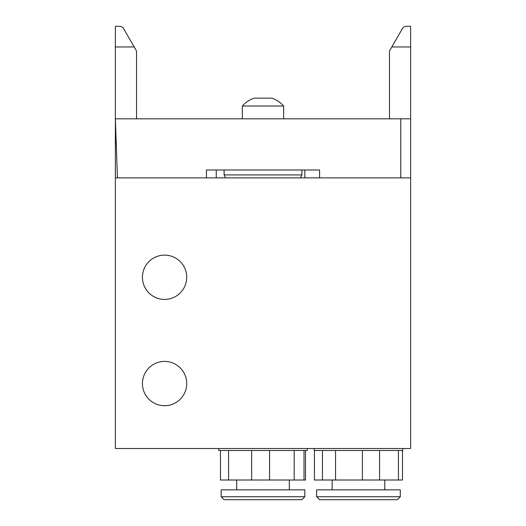 <?xml version="1.0" encoding="UTF-8"?>
<svg xmlns="http://www.w3.org/2000/svg" width="526" height="526" viewBox="0 0 526 526"><rect width="100%" height="100%" fill="white"/><g stroke="black" fill="none" stroke-linecap="round" stroke-linejoin="round"><path stroke-width="0.79" d="M142.434 383.566A22.145 22.145 0 0 0 164.579 405.71A22.145 22.145 0 0 0 186.723 383.566A22.145 22.145 0 0 0 164.579 361.421A22.145 22.145 0 0 0 142.434 383.566M142.434 277.268A22.145 22.145 0 0 0 164.579 299.412A22.145 22.145 0 0 0 186.723 277.268A22.145 22.145 0 0 0 164.579 255.123A22.145 22.145 0 0 0 142.434 277.268M263 106.022L283.665 106.022A27.556 27.556 0 0 0 271.837 98.145L254.163 98.145A27.556 27.556 0 0 0 242.335 106.022L263 106.022M218.711 448.52L218.711 450.493L307.289 450.493L307.289 448.52M221.17 496.748L304.83 496.748L304.83 489.857L221.17 489.857L221.17 496.748L224.122 499.7L301.878 499.7L304.83 496.748M314.18 448.52L314.18 450.493L402.758 450.493L402.758 448.52M318.44 496.748L400.293 496.748L400.293 489.857L316.639 489.857L316.639 496.748L318.44 496.748M400.293 496.748L397.34 499.7L319.591 499.7L316.639 496.748M225.457 177.867L224.122 174.915L224.122 169.99L216.252 169.99L216.252 177.867M319.591 177.867L319.591 169.99L206.409 169.99L206.409 177.867M224.122 174.915L301.878 174.915L301.878 169.99L304.83 169.99L304.83 177.867M410.628 46.965L410.628 26.3L406.585 26.3A4.918 4.918 0 0 0 402.318 28.759L391.811 46.965L410.628 46.965L410.628 177.867L115.372 177.867L115.372 46.965L134.189 46.965L123.682 28.759A4.918 4.918 0 0 0 119.415 26.3L115.372 26.3L115.372 46.965M391.811 46.965L389.47 51.015L389.47 118.817M136.53 118.817L136.53 51.015L123.682 28.759M400.786 177.867L400.786 118.817L115.372 118.817L117.429 177.867M400.786 118.817L410.628 118.817M410.628 26.3L406.585 26.3M220.473 480.014L220.473 450.493L220.473 480.014L228.58 480.014L228.58 450.493M402.495 450.493L402.495 480.014L335.542 480.014L335.542 450.493M362.401 480.014L362.401 450.493M379.568 480.014L379.568 450.493M398.425 480.014L398.425 450.493M335.542 480.014L314.436 480.014L314.436 450.493M322.445 480.014L322.445 450.493M305.527 450.493L305.527 480.014L228.58 480.014M251.665 480.014L251.665 450.493M269.582 480.014L269.582 450.493M294.192 480.014L294.192 450.493M304.008 480.014L304.008 450.493M115.372 177.867L115.372 448.52L410.628 448.52L410.628 177.867M283.665 118.817L283.665 106.022M300.543 177.867L301.878 174.915M236.674 489.857L236.674 480.014M384.795 489.857L384.795 480.014M332.143 489.857L332.143 480.014M289.326 489.857L289.326 480.014M242.335 118.817L242.335 106.022"/></g></svg>
